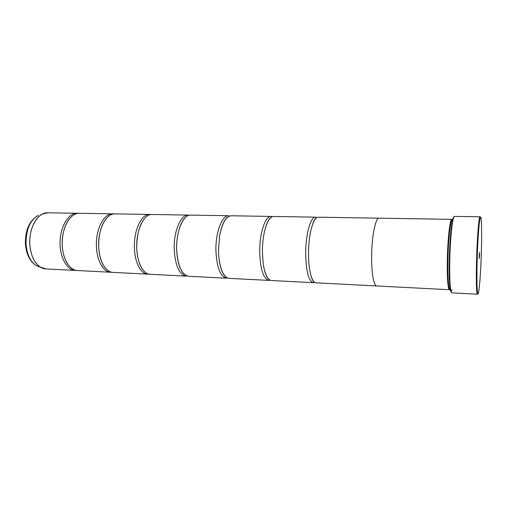 <?xml version="1.0" encoding="UTF-8"?>
<svg xmlns="http://www.w3.org/2000/svg" width="507" height="507" viewBox="0 0 507 507"><rect width="100%" height="100%" fill="white"/><g stroke="black" fill="none" stroke-linecap="round" stroke-linejoin="round"><path stroke-width="0.76" d="M76.468 270.44L75.429 270.44C67.615 270.326 60.51 258.938 60.111 244.824C59.256 228.175 68.134 212.604 77.362 213.276L78.401 213.346M111.857 272.246L110.767 272.259C103.415 272.177 96.761 260.566 96.425 246.136C95.665 229.107 104.074 213.174 112.744 213.846L113.828 213.941M148.817 274.129L147.676 274.16C140.845 274.116 134.678 262.265 134.412 247.505C133.753 230.083 141.637 213.77 149.698 214.448L114.918 213.884C106.28 213.206 97.902 229.164 98.656 246.218C99.119 255.991 101.4 263.304 105.462 268.152M174.199 248.937C173.654 231.11 180.948 214.391 188.331 215.082L151.967 214.486C143.944 213.808 136.098 230.146 136.751 247.587C137.01 262.373 143.145 274.236 149.939 274.281L186.265 276.15C179.205 274.629 175.188 265.56 174.199 248.937M215.906 250.445C215.494 232.181 222.136 215.044 228.765 215.735L190.708 215.12C183.369 214.429 176.106 231.173 176.645 249.026C177.621 265.668 181.62 274.75 188.636 276.271L226.648 278.229C220.311 276.721 216.73 267.462 215.906 250.445M270.269 280.219L268.957 280.403C263.412 278.913 260.319 269.451 259.685 252.023C259.413 233.309 265.326 215.728 271.125 216.426L272.424 216.704M314.714 282.348L313.326 282.691C308.668 281.214 306.12 271.543 305.689 253.684C305.575 234.494 310.671 216.451 315.55 217.148L316.913 217.585M481.397 251.257C481.777 237.035 481.726 226.737 481.251 220.374C480.402 208.314 477.898 231.072 477.15 260.199C476.428 285.504 477.436 300.74 478.868 290.688C480.002 282.38 480.845 269.236 481.397 251.257M476.555 260.243C477.144 237.441 478.931 215.976 480.047 216.762L454.5 216.388C453.993 216.388 453.461 217.706 452.903 220.342C451.325 228.72 450.292 241.693 449.791 259.273C449.525 272.703 449.785 282.545 450.584 288.8C450.964 291.468 451.401 292.818 451.908 292.856L477.423 294.206C476.447 294.58 476.01 279.547 476.555 260.243M479.191 255.902L479.204 258.583L479.565 255.116L479.413 252.429L479.191 255.902M451.395 292.324C450.894 292.266 450.457 290.929 450.089 288.312C449.291 282.139 449.025 272.43 449.291 259.191C449.779 241.864 450.812 229.063 452.377 220.798C452.922 218.206 453.448 216.901 453.949 216.882M447.947 258.747C448.365 238.385 450.609 219.163 452.307 219.867L451.8 219.354C450.058 218.644 447.776 238.132 447.351 258.792C446.927 276.296 447.915 290.01 449.411 289.712L449.963 289.237C448.492 289.529 447.529 276.004 447.947 258.747M452.174 289.814C451.579 291.164 451.046 290.822 450.565 288.781M110.767 272.259L77.501 270.548C69.719 270.434 62.64 259.033 62.247 244.9C61.391 228.226 70.251 212.636 79.441 213.308L112.744 213.846M451.8 219.354L379.078 218.168C375.605 217.465 371.758 236.186 371.631 256.06C371.397 272.905 373.817 286.176 376.783 285.973L449.411 289.712M147.676 274.16L112.934 272.373C105.614 272.291 98.985 260.661 98.656 246.218C98.643 233.334 101.495 223.796 107.173 217.592M268.957 280.403L229.132 278.356C223.885 277.462 220.45 270.313 218.809 256.91L218.473 250.534L219.506 236.477C222.041 223.219 225.957 216.318 231.249 215.779L271.125 216.426M313.326 282.691L271.556 280.542C267.835 280.048 265.098 274.756 263.329 264.654L262.379 252.118C262.36 244.818 263.051 238.03 264.445 231.762C266.891 221.806 269.984 216.704 273.729 216.47L315.55 217.148M376.6 285.948L316.057 282.83C313.44 282.538 311.368 278.482 309.853 270.668C308.972 265.738 308.529 260.11 308.522 253.785C308.579 244.431 309.498 236.142 311.266 228.911C313.307 221.21 315.646 217.307 318.282 217.192L378.894 218.181M44.204 268.697L40.814 267.392C34.299 263.228 30.623 255.338 29.78 243.734C29.102 230.571 34.932 217.427 42.62 213.973L47.81 212.794C38.145 212.129 28.893 227.396 29.831 243.734C30.274 257.581 37.727 268.78 45.909 268.925L75.429 270.44M41.46 214.334L46.099 212.902M45.909 268.925L36.498 265.719C29.812 261.523 26.104 254.051 25.382 243.297C25.331 229.684 29.602 220.368 38.202 215.348C30.154 220.146 26.091 229.5 26.009 243.404C26.808 254.33 30.306 261.77 36.498 265.719L39.679 266.955M452.377 220.798L452.903 220.342M47.81 212.794L77.362 213.276M70.036 218.156C64.725 224.493 62.12 233.404 62.215 244.881C62.665 253.462 64.744 260.192 68.451 265.072M145.756 217.262C139.888 223.194 136.884 233.296 136.725 247.581C137.251 258.595 139.653 266.435 143.931 271.087M185.866 217.142C180.72 220.919 176.252 235.007 176.639 249.026C177.184 261.314 179.617 269.61 183.94 273.919M218.809 256.91C219.994 267.24 222.256 273.831 225.59 276.67M263.329 264.654C264.73 272.817 266.619 277.716 268.989 279.351M309.853 270.668C311.171 277.481 312.629 281.246 314.239 281.974M311.266 228.911C313.041 222.205 314.758 218.542 316.412 217.928M264.445 231.762C266.397 223.714 268.609 218.948 271.08 217.478M219.506 236.477C221.382 226.249 224.088 219.829 227.605 217.218M450.089 288.312L450.584 288.8"/></g></svg>
